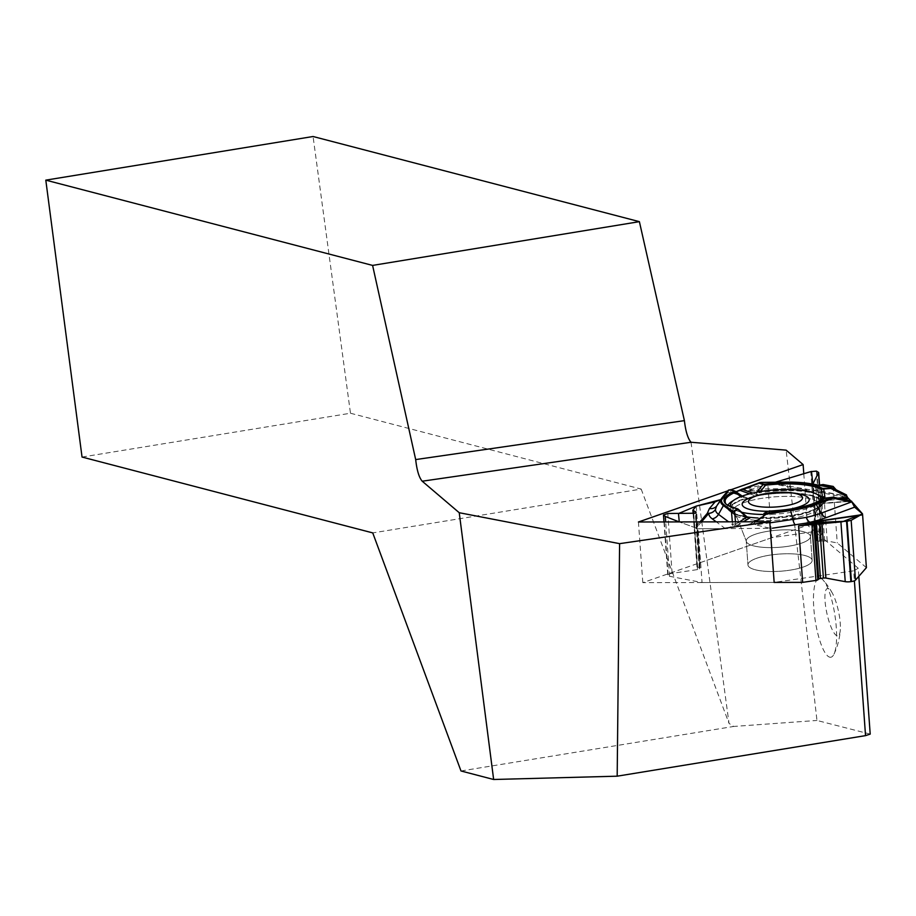 <?xml version="1.0" encoding="UTF-8"?>
<svg xmlns="http://www.w3.org/2000/svg" width="916" height="916" viewBox="0 0 916 916"><rect width="100%" height="100%" fill="white"/><g stroke="black" fill="none" stroke-linecap="round" stroke-linejoin="round"><path stroke-width="0.69" stroke-dasharray="4.58 3.44" d="M829.713 657.173A39.983 10.133 -98.3 0 0 829.759 657.184A39.983 10.133 -98.3 0 0 833.995 654.116A39.983 10.133 -98.3 0 0 835.06 616.216A39.983 10.133 -98.3 0 0 823.221 580.194A39.983 10.133 -98.3 0 0 813.935 609.884A39.983 10.133 -98.3 0 0 829.713 657.173M803.79 473.721L807.5 525.223L642.814 582.645L774.157 582.416L853.666 570.828L854.388 580.824M858.819 576.324L858.246 568.264L807.5 525.223M870.2 734.105L816.969 720.457L786.134 450.145M727.899 490.804L731.014 489.716M691.019 442.256L729.022 723.388L733.659 726.457L816.969 720.457M461 770.974L733.659 726.457M82.039 457.05L350.473 413.231L313.066 136.507M350.473 413.231L641.177 489.087L372.743 532.906M641.177 489.087L729.022 723.388M858.246 568.264L853.666 570.828M837.132 635.818A24.274 5.885 77.6 0 1 825.305 603.758A24.274 5.885 77.6 0 1 832.404 593.259A24.274 5.885 77.6 0 1 840.35 629.384A24.274 5.885 77.6 0 1 837.132 635.818M638.441 521.994L642.814 582.645M749.254 567.13A32.175 8.599 175.9 0 1 747.96 564.943A32.175 8.599 175.9 0 1 779.436 554.054A32.175 8.599 175.9 0 1 812.149 560.317A32.175 8.599 175.9 0 1 784.932 570.828A32.175 8.599 175.9 0 1 749.254 567.13A32.175 8.599 175.9 0 1 747.96 564.943A32.175 8.599 175.9 0 1 779.436 554.054A32.175 8.599 175.9 0 1 812.149 560.317A32.175 8.599 175.9 0 1 784.932 570.828A32.175 8.599 175.9 0 1 749.254 567.13M820.564 500.296A45.262 12.103 175.9 0 1 762.559 514.471M741.067 512.09A45.262 12.103 175.9 0 1 731.025 506.754M763.234 494.88A45.262 12.103 -4.1 0 0 730.808 508.93A45.262 12.103 -4.1 0 0 730.876 509.376A45.262 12.103 -4.1 0 0 732.628 511.987A45.262 12.103 -4.1 0 0 746.345 516.807A45.262 12.103 -4.1 0 1 732.628 511.987A45.262 12.103 -4.1 0 1 730.876 509.376A45.262 12.103 -4.1 0 1 775.085 493.598A45.262 12.103 -4.1 0 1 821.091 502.873A45.262 12.103 -4.1 0 0 821.091 502.415A45.262 12.103 -4.1 0 0 763.234 494.88M757.784 517.987A45.262 12.103 -4.1 0 0 821.091 502.873L818.881 508.254A43.922 11.748 -4.1 0 0 775.314 496.793A43.922 11.748 -4.1 0 0 733.842 514.391A43.922 11.748 -4.1 0 0 734.105 514.632A43.922 11.748 -4.1 0 0 777.501 520.185A43.922 11.748 -4.1 0 0 818.881 508.254A43.922 11.748 175.9 0 1 777.501 520.185A43.922 11.748 175.9 0 1 734.105 514.632A43.922 11.748 175.9 0 1 733.842 514.391A43.922 11.748 175.9 0 1 775.314 496.793A43.922 11.748 175.9 0 1 818.881 508.254L816.11 512.239L810.431 536.421A32.175 8.599 -4.1 0 0 777.718 530.158A32.175 8.599 -4.1 0 0 746.242 541.047A32.175 8.599 -4.1 0 0 747.536 543.222A32.175 8.599 -4.1 0 0 783.203 546.932A32.175 8.599 -4.1 0 0 810.431 536.421A32.175 8.599 175.9 0 1 783.203 546.932A32.175 8.599 175.9 0 1 747.536 543.222A32.175 8.599 175.9 0 1 746.242 541.047A32.175 8.599 175.9 0 1 777.718 530.158A32.175 8.599 175.9 0 1 810.431 536.421L812.149 560.317L810.431 536.421L816.11 512.239L818.881 508.254L821.091 502.873A45.262 12.103 -4.1 0 1 757.784 517.987M767.768 511.277A33.64 9 -4.1 0 0 785.138 510.006A33.64 9 -4.1 0 0 790.016 509.17M799.473 494.033A33.64 9 -4.1 0 0 766.234 493.964A33.64 9 -4.1 0 0 750.994 497.525M866.399 567.668L837.247 542.925L827.205 541.024A2.817 0.756 -4.1 0 0 824.721 541.001L821.973 541.322A2.599 0.698 175.9 0 1 819.694 541.299L817.473 540.875A2.599 0.698 175.9 0 1 816.671 540.44A2.599 0.698 175.9 0 1 816.74 540.268L822.831 532.917A5.874 1.569 -4.1 0 0 822.98 532.517A5.874 1.569 -4.1 0 0 821.171 531.532L820.759 531.452A5.874 1.569 -4.1 0 0 815.103 531.452L771.73 537.692L767.848 483.911L775.531 482.182L742.704 489.373L746.54 491.022L748.441 490.678L767.848 483.911M771.73 537.692L700.282 562.607L697.019 566.443A2.817 0.756 -4.1 0 0 696.939 566.649A2.817 0.756 -4.1 0 0 697.626 567.084L699.458 567.531A2.599 0.698 175.9 0 1 700.087 567.931A2.599 0.698 175.9 0 1 700.019 568.103L699.297 568.962A2.599 0.698 175.9 0 1 697.523 569.58L672.115 573.336A5.874 1.569 -4.1 0 0 668.119 574.733L667.982 574.893A5.874 1.569 -4.1 0 0 667.81 575.305A5.874 1.569 -4.1 0 0 669.596 576.29L702.045 582.542L698.164 528.761L679.271 521.925L698.164 528.761L770.253 528.337L755.837 524.891L769.852 522.853M696.217 506.101L700.282 562.607M728.392 490.243L727.796 492.51L732.995 492.808L735.96 491.778L720.755 499.609L726.434 494.491L716.713 506.021A8.462 7.889 -139.6 0 0 717.331 505.185L722.346 497.331M727.796 492.51L726.434 494.491M833.171 486.43L837.247 542.925M836.56 490.243L843.499 496.953L845.457 495.877L817.507 490.587L806.057 489.27A60.639 16.213 -4.1 0 0 788.138 488.64L744.319 489.155L761.391 482.595L786.397 482.308L788.138 488.64A8.462 1.798 -90.7 0 0 789.294 490.529L746.712 491.022M831.579 487.724A1.134 0.767 -79.3 0 1 831.613 487.781L845.96 494.915L845.457 495.877M748.441 490.678L789.787 490.197A67.578 18.068 175.9 0 1 809.755 490.896A8.462 5.748 100.7 0 0 810.752 490.415A8.462 4.465 -86.9 0 1 808.702 491.216A8.462 4.465 -86.9 0 1 806.057 489.27A8.462 4.202 -85 0 0 808.427 491.194A8.462 8.462 0 0 0 808.702 491.216L820.37 492.568A8.462 5.748 -79.3 0 1 817.507 490.587L813.133 484.278L831.613 487.781M817.942 485.411L812.641 484.575L817.942 485.411L821.973 541.322M702.045 582.542L774.157 582.416M769.44 511.082L769.543 511.597A50.357 13.465 -4.1 0 0 822.992 498.922L823.564 503.147A48.617 13.007 -4.1 0 1 763.257 517.448A2.313 1.225 48 0 0 761.276 516.842L767.253 511.54L769.543 511.597L763.257 517.448L758.963 518.376L746.689 525.498L753.65 523.425L755.837 524.891M746.689 525.498L735.411 525.223L725.495 528.715L698.164 528.761M823.873 503.353L824.915 502.999A2.313 1.843 -131.7 0 0 823.381 503.56L851.273 501.247M759.765 518.513L758.963 518.376A46.384 12.4 -4.1 0 0 822.121 503.399L851.021 501.144M824.011 498.098L832.209 497.262L851.411 501.189M824.789 497.754L824.331 499.22L821.721 500.777L822.774 498.808M849.361 501.109A2.313 1.294 102.2 0 1 849.991 500.949M820.896 499.701A46.384 12.4 -4.1 0 0 755.482 495.888L760.383 491.594M823.564 503.147A2.313 2.107 178.9 0 1 825.614 501.579L825.076 497.823M823.301 498.373A1.134 1.019 49.1 0 0 822.992 498.922L823.931 498.132M837.682 498.178L824.331 499.22A2.313 1.179 -152.5 0 0 822.694 499.151M727.934 505.174A48.617 13.007 -4.1 0 0 727.544 508.472L725.369 502.403A50.357 13.465 -4.1 0 0 737.689 509.239L744.49 516.063L746.666 517.185M740.849 496.598L747.158 497.857L732.995 492.808M733.453 500.514A48.617 13.007 -4.1 0 1 741.548 497.09A2.313 1.271 -56.1 0 0 741.685 496.277M730.899 489.694L730.796 492.144M732.811 525.658L732.342 521.834M735.479 521.822L735.411 525.223M735.663 524.181A2.313 1.832 174.6 0 0 732.605 524.811L728.598 521.834M739.659 521.822L735.674 524.124A2.313 1.832 175 0 0 732.594 524.731M748.693 517.677C745.624 517.826 739.968 516.258 731.712 512.971L727.544 508.472A48.617 13.007 -4.1 0 0 744.49 516.063L744.593 515.868M748.807 524.731L759.559 518.49A2.313 1.992 -137.7 0 1 761.379 518.261M742.865 489.51L744.319 489.155A2.313 1.237 -110.6 0 0 743.254 488.766A2.313 1.248 -111 0 1 744.41 489.11M749.666 493.804L755.482 495.888L757.349 491.503M731.392 492.579L742.246 496.071L731.827 492.808M743.792 497.01L747.158 497.857A46.384 12.4 175.9 0 0 730.613 506.216M760.017 482.469L761.299 482.389M817.267 494.48A48.617 13.007 -4.1 0 0 759.444 492.854L758.23 491.961M757.669 494.354A2.313 1.317 -159.8 0 0 755.792 494.171L752.723 493.071M743.826 497.01L743.643 497.674M847.472 497.399L838.243 492.132M789.787 490.197A8.462 1.798 -90.7 0 1 789.294 490.529L808.427 491.194A8.462 4.202 -85 0 0 809.755 490.896L770.7 483.499M840.98 495.213L772.325 483.144M725.495 528.715L716.255 521.857M701.542 521.88L696.034 528.349M700.007 521.88L694.809 527.994M755.872 521.788L753.65 523.425M759.559 518.49L761.276 516.842M823.541 491.915A8.462 5.748 -79.3 0 1 820.37 492.568L843.499 496.953M849.258 501.098L824.915 502.999L825.614 501.579M842.148 499.186L821.721 500.777A46.384 12.4 -4.1 0 0 821.125 499.953M747.387 517.368A46.384 12.4 175.9 0 1 730.418 506.491M736.819 525.509L743.208 521.811M734.701 491.056L735.365 491.388M716.61 506.136A8.462 7.889 -139.6 0 0 716.713 506.021L725.529 495.659M786.249 482.056L786.397 482.308A54.868 14.667 175.9 0 1 813.133 484.278A1.134 0.767 -79.3 0 0 813.007 484.14M669.596 576.29L665.68 521.948M667.982 574.893L663.631 514.563M668.119 574.733L663.768 514.414M672.115 573.336L667.798 513.498M697.523 569.58L693.492 513.636M699.297 568.962L695.278 513.223M700.019 568.103L696 512.376M699.458 567.531L695.519 512.937M697.626 567.084L693.767 513.624M697.019 566.443L693.206 513.624M815.103 531.452L810.786 471.614M820.759 531.452L816.408 471.122M821.171 531.532L816.82 471.202M822.831 532.917L819.373 485.033M816.74 540.268L812.71 484.312M817.473 540.875L813.454 485.148M819.694 541.299L815.675 485.572M824.721 541.001L820.667 484.701M827.205 541.024L823.129 484.53M833.995 654.116A67.475 67.475 0 0 0 840.35 629.384M832.404 593.259A67.475 67.475 0 0 0 823.221 580.194M730.647 506.594L730.808 508.93M820.919 500.079L821.091 502.415M733.842 514.391L730.876 509.376L733.842 514.391L737.151 517.929L746.242 541.047L747.96 564.943L746.242 541.047L737.151 517.929L733.842 514.391M823.473 503.399L820.816 506.514L810.168 511.93L799.714 514.861L777.008 518.112L759.822 518.502M748.349 525.063L759.478 518.605M663.963 521.948L667.81 575.305M696.068 512.181L700.087 567.931M693.114 513.624L696.939 566.649M819.557 484.988L822.98 532.517M812.641 484.541L816.671 540.44"/><path stroke-width="1.37" d="M731.014 489.716L803.126 464.572L786.134 450.145L691.053 442.256L422.219 481.209L459.237 512.72L619.594 543.657L769.784 521.765L774.157 582.416L802.645 582.37L815.95 580.423A2.817 0.756 -4.1 0 0 817.828 579.828L818.732 579.049A2.599 0.698 175.9 0 1 820.461 578.5L823.404 578.065A2.599 0.698 175.9 0 1 825.9 578.065L845.228 581.649A5.874 1.569 -4.1 0 0 850.884 581.637L851.433 581.557A5.874 1.569 -4.1 0 0 855.475 580.16L866.399 567.668L862.529 513.887L851.159 520.322L847.082 521.227L819.385 522.338L798.569 525.864L802.645 582.37M803.126 464.572L803.79 473.721M854.388 580.824L865.54 735.628L870.2 734.105L858.819 576.324M865.54 735.628L617.178 776.184L619.594 543.657M769.784 521.765L638.441 521.994L727.899 490.804M422.219 481.209C419.059 477.557 416.883 470.343 415.681 459.58L372.594 265.411L639.391 221.661L684.401 420.639C685.637 431.379 687.847 438.581 691.019 442.256L691.053 442.256M617.178 776.184L493.644 779.493L461 770.974L372.743 532.906L82.039 457.05L45.8 180.143L372.594 265.411M493.644 779.493L459.237 512.72M639.391 221.661L313.066 136.507L45.8 180.143M684.401 420.639L415.681 459.58M731.025 506.754A45.262 12.103 175.9 0 1 730.544 505.231A45.262 12.103 175.9 0 1 762.971 491.194A45.262 12.103 175.9 0 1 820.828 498.728A45.262 12.103 175.9 0 1 820.564 500.296M762.559 514.471A45.262 12.103 175.9 0 1 741.067 512.09M746.345 516.807A45.262 12.103 -4.1 0 0 757.784 517.987A45.262 12.103 -4.1 0 1 746.345 516.807M767.906 493.277A27.091 7.248 175.9 0 1 787.771 492.442A27.091 7.248 175.9 0 1 796.748 502.804A27.091 7.248 175.9 0 1 754.956 505.827A27.091 7.248 175.9 0 1 762.352 494.274A27.091 7.248 175.9 0 1 767.906 493.277M790.016 509.17A33.64 9 -4.1 0 0 799.473 494.033A90.318 90.318 0 0 0 787.771 492.442M762.352 494.274A90.318 90.318 0 0 0 750.994 497.525A33.64 9 -4.1 0 0 767.768 511.277M696.217 506.101L715.098 501.876L720.755 499.609L696.217 506.101L678.47 513.555L679.271 521.925L665.291 516.452L663.47 515.01L667.798 513.498L695.278 513.223L696.068 512.181L692.862 510.155L696.217 506.101M741.834 489.201L735.96 491.778L742.67 489.522A2.313 1.237 -110.6 0 1 743.22 488.778A2.313 1.237 -110.6 0 1 743.254 488.766L741.697 489.236M833.171 486.43L836.159 489.797L833.171 486.43L818.847 485.171L823.129 484.53L833.171 486.43M837.682 498.178L847.472 497.422L846.235 494.8M847.472 497.422L850.987 501.109L847.472 497.399M862.529 513.887L854.605 507.166L851.411 501.189L849.361 501.109M775.531 482.182L810.786 471.614L816.408 471.122L818.652 472.484L812.847 484.037L811.496 471.431L775.531 482.182M798.569 525.864L842.502 521.742L862.529 513.887L851.411 501.189M716.255 521.857L712.201 518.834A67.578 18.068 175.9 0 1 708.766 513.407A8.462 7.889 40.4 0 1 707.335 513.281A8.462 8.061 -176 0 0 715.43 509.468A60.639 16.213 -4.1 0 0 718.51 514.345L728.598 521.834M832.678 497.182L833.228 498.224L816.259 504.487A54.868 14.667 175.9 0 1 790.771 510.533L766.268 514.105L763.944 513.464A1.134 0.95 -120.1 0 1 764.07 513.361L767.39 511.437A1.134 0.95 59.9 0 1 767.883 511.334L764.562 513.258L766.268 514.105L755.872 521.788M852.201 502.266L833.228 498.224A1.134 0.801 69.7 0 0 832.507 497.64L824.011 498.098M822.694 499.151L821.515 489.362A1.134 1.008 -60.9 0 1 822.453 488.377L830.846 488.457L831.625 487.781M849.991 500.949A2.313 1.294 102.2 0 1 850.048 500.96A2.313 1.294 102.2 0 1 850.861 502.186L821.137 513.155A8.462 5.988 69.7 0 0 826.564 517.517A67.578 18.068 175.9 0 1 810.019 522.257L861.807 514.7M769.852 522.853L806.298 517.403A60.639 16.213 -4.1 0 0 821.137 513.155L816.259 504.487A1.134 0.801 69.7 0 0 815.538 503.903L832.507 497.64M769.44 511.082L767.883 511.334M760.383 491.594L765.467 485.228L763.074 484.541A1.134 0.927 -70.3 0 1 763.669 484.14L765.192 484.152A51.445 13.763 175.9 0 1 822.453 488.377M861.383 515.055L810.42 522.475A8.462 3.847 80.2 0 1 806.298 517.403A8.462 3.962 77.4 0 0 810.019 522.257M849.258 501.098A2.313 1.282 102.7 0 1 849.956 500.938A2.313 1.282 102.7 0 1 850.769 502.163M765.192 484.152L765.467 485.228A50.357 13.465 175.9 0 1 821.515 489.362L823.656 488.572M847.208 496.587L830.846 488.457L823.702 489.018L824.824 496.483A2.313 1.305 175.1 0 0 822.694 497.525A48.617 13.007 -4.1 0 0 817.267 494.48M764.562 513.258A1.134 0.95 -120.1 0 0 764.081 513.361L763.875 513.51M764.23 513.292L767.253 511.54A1.134 0.95 59.9 0 1 767.39 511.437L769.36 511.082C795.798 509.536 813.774 505.311 823.301 498.373A1.134 1.019 49.1 0 1 823.965 498.132A51.445 13.763 175.9 0 1 769.36 511.082M746.987 517.3L750.238 517.735L746.987 517.563L737.884 509.365A1.134 0.95 -120.1 0 0 737.22 509.067L736.819 508.689A51.445 13.763 175.9 0 1 734.151 491.514L730.613 489.705L729.056 490.003A1.134 1.053 -139.6 0 0 728.186 490.472L722.346 497.331M741.548 497.09L735.09 492.43A1.134 0.859 -113.2 0 0 734.151 491.514M741.685 496.277A2.313 1.271 -56.1 0 0 741.319 495.442A2.313 1.271 -56.1 0 0 741.147 495.35L735.365 491.388M730.613 489.705A1.134 0.927 -70.3 0 1 731.06 489.728L734.895 491.09A1.134 0.927 109.7 0 1 735.067 491.182L735.09 492.43A50.357 13.465 -4.1 0 0 725.369 502.403C724.029 503.548 727.957 505.632 737.162 508.666A1.134 0.824 103.4 0 0 736.819 508.689M728.392 490.243L730.899 489.694M716.552 506.239L715.43 509.468A8.462 8.152 179.5 0 1 708.766 513.407L701.542 521.88M729.056 490.003L723.033 497.079A53.941 14.427 -4.1 0 0 724.247 504.968L732.296 510.933L733.911 510.991L737.22 509.067M737.884 509.365L734.563 511.288L731.46 511.54L723.411 505.563L718.51 514.345A8.462 7.786 126.6 0 1 712.201 518.834M746.666 517.185L739.659 521.822M723.033 497.079A1.134 1.053 -139.6 0 0 722.255 497.434L728.277 490.358L731.071 489.728A1.134 0.927 -70.3 0 1 731.243 489.82L734.701 491.056M735.25 491.274L734.895 491.09A1.134 0.927 109.7 0 0 734.437 491.079M737.689 509.216A1.134 0.824 103.4 0 0 737.162 508.678L738.182 509.17M735.479 521.822L734.563 511.288A1.134 0.95 -120.1 0 0 733.911 510.991M732.296 510.933A1.134 1.042 126.6 0 0 731.46 511.54L732.342 521.834M758.23 491.961L757.349 491.503L763.074 484.541L759.25 483.179L742.67 489.522M830.801 488.01L830.949 487.541A1.134 0.767 -79.3 0 1 831.579 487.724M830.949 487.541L812.458 484.037A53.941 14.427 -4.1 0 0 786.18 482.102L761.162 482.389L759.845 482.778L763.669 484.14M752.723 493.071L742.75 489.51A2.313 1.248 -111 0 1 743.288 488.755L760.017 482.469M759.845 482.778A1.134 0.927 -70.3 0 0 759.25 483.179L759.41 482.56M742.704 489.373L741.949 489.19M838.243 492.132L836.56 490.243M715.098 501.876L709.419 508.552L707.335 513.281L700.007 521.88M854.605 507.166L826.564 517.517M810.42 522.475L772.371 528.211M765.971 513.418L790.485 509.846L792.89 519.498A8.462 2.141 81.7 0 0 795.489 524.845M824.824 496.483L824.789 497.754M848.159 498.716L842.148 499.186M740.002 490.358L749.666 493.804M743.208 521.811L750.238 517.735A46.384 12.4 175.9 0 1 747.387 517.368M790.485 509.846A53.941 14.427 -4.1 0 0 815.538 503.903M733.453 500.514A48.617 13.007 -4.1 0 0 727.934 505.174M735.182 491.228L741.445 495.545M709.419 508.552A8.462 7.889 -139.6 0 0 716.61 506.136M724.247 504.968A1.134 1.042 126.6 0 0 723.411 505.563A54.868 14.667 175.9 0 1 721.476 498.476A54.868 14.667 175.9 0 1 722.163 497.548A1.134 1.053 -139.6 0 1 722.255 497.434L716.507 506.296M756.834 492.224L757.349 491.503M786.18 482.102L812.744 484.014L832.094 487.781M855.475 580.16L851.159 520.322M851.433 581.557L847.082 521.227M850.884 581.637L846.544 521.307M845.228 581.649L840.911 521.822M825.9 578.065L821.87 522.109M823.404 578.065L819.385 522.338M820.461 578.5L816.442 522.761M818.732 579.049L814.702 523.139M817.828 579.828L813.763 523.517M815.95 580.423L811.885 523.929M665.68 521.948L665.291 516.452M695.519 512.937L695.427 511.609M693.767 513.624L693.561 510.773M693.206 513.624L692.977 510.384M819.373 485.033L818.515 473.08M730.544 505.231L730.647 506.594M820.828 498.728L820.919 500.079M846.521 494.949L832.106 487.781M851.582 501.155L833.297 497.193M823.301 498.373L833.228 497.182M747.719 517.483L738.044 509.056M759.49 482.549L786.249 482.056M663.47 515.101L663.963 521.948M692.862 510.201L693.114 513.624M818.664 472.564L819.557 484.988"/></g></svg>
